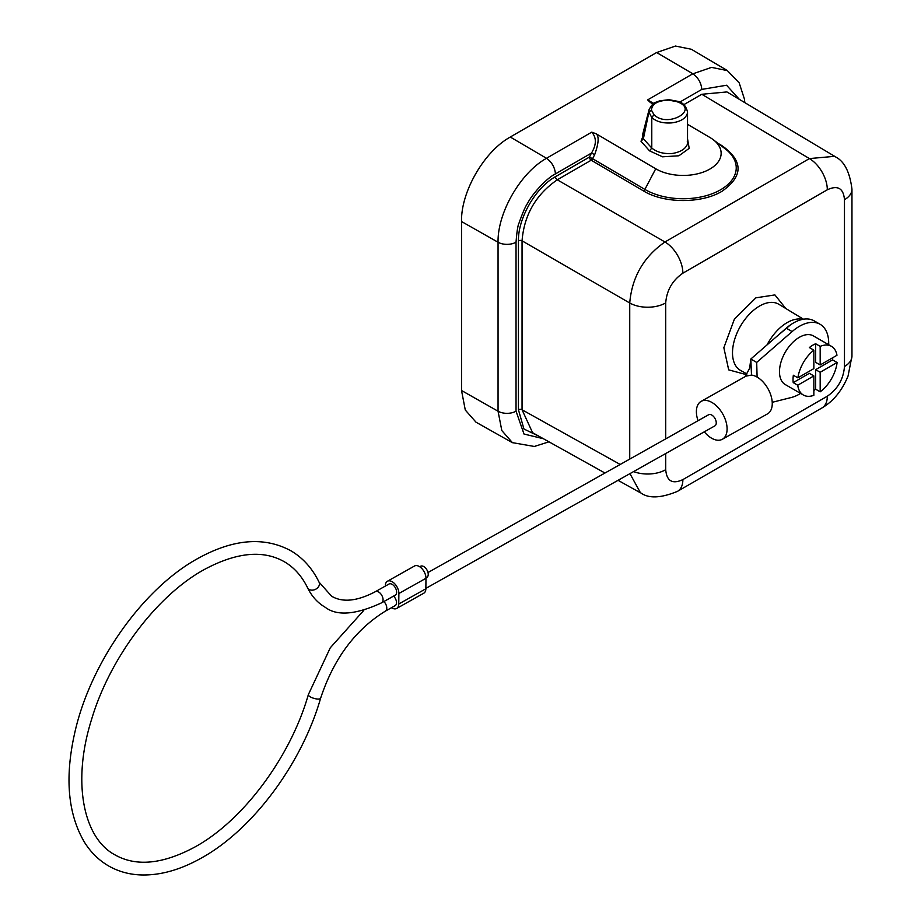 <?xml version="1.0" encoding="UTF-8"?>
<svg xmlns="http://www.w3.org/2000/svg" width="921" height="921" viewBox="0 0 921 921"><rect width="100%" height="100%" fill="white"/><g stroke="black" fill="none" stroke-linecap="round" stroke-linejoin="round"><path stroke-width="1.38" d="M746.528 374.686L728.695 369.874L723.848 347.735L734.382 319.184L755.888 297.828L774.906 294.916L785.763 308.477M776.794 336.418L790.471 324.883M687.538 124.323L709.93 137.482A38.325 22.323 -179.6 0 1 713.199 139.67A38.325 22.323 -179.6 0 1 709.93 169.038A38.325 22.323 -179.6 0 1 655.729 168.773L644.873 189.415A53.522 31.176 0.4 0 0 720.567 189.795A53.522 31.176 0.4 0 0 725.138 148.765L713.199 139.67M687.469 142.743L687.25 144.597C685.04 149.34 679.859 152.333 671.708 153.577C663.281 153.934 656.65 152.08 651.78 148.039L643.388 138.749L648.914 112.109L651.78 117.543C656.5 121.722 663.143 123.495 671.697 122.884C680.124 121.779 685.293 118.786 687.216 113.928L687.503 112.017C686.133 105.95 682.795 102.381 677.488 101.275L668.934 99.675L659.355 100.873C655.303 103.083 653.772 101.011 649.086 109.645L648.914 112.109L651.446 110.175C651.93 103.854 657.721 100.504 668.819 100.147L676.682 101.621C700.674 109.484 667.598 128.56 653.991 114.711L651.446 110.175M642.501 135.065L643.388 138.749L641.016 141.281L649.558 150.86L662.556 156.812L678.904 155.776L689.196 148.35L687.538 138.806M512.456 442.713L476.019 422.198L465.289 410.041L461.525 390.504L461.525 221.524C460.845 191.821 484.239 151.309 510.303 137.045L546.51 158.308C520.641 172.561 497.432 212.682 498.054 242.246L498.054 411.227L501.818 430.568L512.421 442.644L534.318 446.466L548.974 441.827M645.034 130.782L641.016 141.281M510.303 136.999L656.638 52.52L692.845 73.784L647.601 99.905L653.783 103.474M656.673 52.532L675.461 46.05L691.337 49.262L727.325 70.549M596.232 133.821L591.743 132.152L546.51 158.274C551.852 162.142 554.833 167.357 555.467 173.896L591.501 153.07L594.667 154.67C598.685 143.388 599.203 136.446 596.232 133.821L655.729 168.773M538.877 436.197L523.945 429.013L518.442 409.764L518.442 240.83C517.947 218.254 535.677 187.539 555.478 176.682L589.405 157.1L591.501 153.07C596.543 144.632 596.624 137.666 591.743 132.152M718.035 143.354L721.937 145.645C743.431 160.979 743.431 176.21 721.926 191.326C701.503 203.737 663.926 203.564 643.491 190.935L591.201 160.219A2.556 1.474 -120 0 1 589.405 157.1L592.583 158.7L594.667 154.67M543.402 438.718L524.014 434.044L516.036 411.18L516.036 242.2C516.888 231.436 517.89 225.058 519.041 223.043C522.61 212.855 525.454 206.281 527.583 203.345C532.269 193.824 547.016 177.811 555.467 173.896M653.012 104.05L650.145 102.358M650.422 102.53L647.601 99.905M555.478 176.682A2.556 1.474 -120 0 0 557.274 179.802L591.201 160.219A2.556 1.462 120.4 0 0 592.583 158.7L644.873 189.415A2.556 1.462 -59.6 0 1 643.491 190.935M679.698 102.15L701.802 89.406L726.577 85.239L739.344 99.353M726.934 91.939L701.802 94.276L683.762 104.695M665.71 453.523L665.71 469.698C666.723 481.153 672.445 484.446 682.875 479.599L827.311 396.214A25.546 14.748 60 0 1 822.096 407.865C833.321 401.291 841.978 390.7 848.045 376.079L851.96 356.139A25.546 14.748 180 0 1 844.476 366.489L844.476 199.696A25.546 14.748 -0 0 0 851.96 189.266L851.96 356.059M844.476 199.696C843.463 188.241 837.742 184.937 827.311 189.784A25.546 14.748 -120 0 0 809.409 158.585L701.802 94.276M827.311 189.784L682.875 273.18A25.546 14.748 -120 0 0 664.962 241.981L557.274 179.802C535.895 194.584 524.153 214.915 522.046 240.818L522.046 409.764L532.58 432.686M682.875 273.18C672.445 280.375 666.723 290.276 665.71 302.905A25.546 14.748 180 0 1 629.734 302.997L522.046 240.818A2.556 1.474 180 0 0 518.442 240.83M665.71 469.698A25.546 14.748 180 0 1 633.59 471.587M682.875 479.599A25.546 14.748 60 0 1 677.58 491.296L822.027 407.911M698.037 420.701A21.713 12.698 60.7 0 1 701.1 401.383A21.713 12.698 60.7 0 1 711.945 402.465A21.713 12.698 60.7 0 1 726.024 421.749A21.713 12.698 60.7 0 1 722.386 439.248A21.713 12.698 60.7 0 1 711.542 438.166A21.713 12.698 60.7 0 1 704.289 431.834M746.309 376.067L751.501 375.077A21.713 12.698 60.7 0 1 757.108 377.08A21.713 12.698 -119.3 0 1 771.188 396.352A21.713 12.698 -119.3 0 1 767.55 413.851L722.386 439.248M388.973 584.041A6.389 3.73 60.7 0 1 393.9 585.768A6.389 3.73 60.7 0 1 396.617 592.215A6.389 3.73 60.7 0 1 395.236 595.173L381.685 602.783A6.389 3.73 -119.3 0 0 383.067 599.824A6.389 3.73 -119.3 0 0 378.612 591.973A6.389 3.73 -119.3 0 0 375.423 591.65L388.973 584.041M383.896 601.54A6.389 3.73 60.7 0 1 385.404 611.13L395.109 605.673A6.389 3.73 -119.3 0 0 393.612 596.083M425.974 577.893L426.849 577.398A6.389 3.73 -119.3 0 0 428.23 574.439A6.389 3.73 -119.3 0 0 425.514 567.992A6.389 3.73 -119.3 0 0 420.586 566.265L419.711 566.749M385.323 586.09L385.323 585.687A9.578 5.607 60.7 0 1 387.407 581.255A9.578 5.607 60.7 0 1 392.185 581.727A9.578 5.607 60.7 0 1 398.874 593.515L398.758 604.015A9.578 5.607 60.7 0 1 396.675 608.447A9.578 5.607 60.7 0 1 391.471 607.71M387.407 581.255L414.508 566.012A9.578 5.607 60.7 0 1 419.285 566.496A9.578 5.607 60.7 0 1 425.974 578.284L425.859 588.772A9.578 5.607 60.7 0 1 423.775 593.216L396.675 608.447M427.989 572.528L708.617 414.749A6.389 3.73 60.7 0 1 711.806 415.072A6.389 3.73 60.7 0 1 715.939 420.736A6.389 3.73 60.7 0 1 714.869 425.882L425.859 588.381M756.694 362.414L750.822 359.017L786.258 328.175L792.129 331.572L756.694 362.414L757.108 377.08M751.501 375.077L750.822 359.017L749.648 368.262L745.054 376.677M792.129 331.572A41.514 23.969 -60 0 1 820.116 324.296A41.514 23.969 -60 0 1 828.681 344.73M800.579 393.405A41.514 23.969 -60 0 1 791.392 397.481L772.224 402.304M786.258 328.175A41.514 23.969 -60 0 1 814.245 320.899L820.116 324.296M831.467 346.342A28.102 16.221 120 0 0 820.174 346.365L820.174 364.969L836.97 355.276A28.102 16.221 120 0 0 831.467 346.342L813.404 335.912A28.102 16.221 120 0 0 790.978 344.281A28.102 16.221 120 0 0 785.302 384.587L803.365 395.017A28.102 16.221 120 0 0 813.853 395.316L813.853 375.918L809.34 373.316L793.223 382.618L797.736 385.231L813.853 375.918M797.736 385.231A28.102 16.221 120 0 0 803.365 395.017M815.661 369.666L815.661 389.203L820.174 391.816L820.174 372.268L837.097 362.506L832.584 359.892L815.661 369.666L820.174 372.268M820.174 346.365L815.661 343.752A28.102 16.221 -60 0 0 809.34 347.562L813.853 350.164L813.853 368.619L797.874 377.852L793.349 375.238A28.102 16.221 -60 0 0 793.223 382.618M815.661 343.752L815.661 362.367L820.174 364.969M813.853 350.164A28.102 16.221 120 0 0 809.041 354.712A28.102 16.221 120 0 0 797.874 377.852M820.174 391.816A28.102 16.221 120 0 0 825.803 386.647A28.102 16.221 120 0 0 837.097 362.506M832.757 357.705A28.102 16.221 -60 0 1 832.584 359.892M815.661 389.203A28.102 16.221 -60 0 1 813.853 390.446M803.48 319.219L778.867 304.298A38.21 22.058 120 0 0 760.216 305.668A38.21 22.058 120 0 0 759.526 306.06A38.21 22.058 120 0 0 734.498 339.941A38.21 22.058 120 0 0 740.657 370.484L747 373.972M767.055 344.891A37.531 21.667 -60 0 1 787.19 322.58A37.531 21.667 -60 0 1 787.869 322.2A37.531 21.667 -60 0 1 802.582 319.38M649.558 150.86L651.78 148.039L651.78 117.543L653.991 114.711M677.465 101.333L676.682 101.621M461.525 390.504L498.054 411.227A12.779 7.38 0 0 0 516.036 411.18M516.036 242.2A12.779 7.38 0 0 1 498.054 242.246L461.525 221.524M727.314 70.606L711.53 67.383L692.845 73.83C698.245 77.64 701.226 82.832 701.802 89.406M721.937 145.645A2.556 1.462 -59.6 0 1 721.339 145.875M518.442 409.764A2.556 1.474 180 0 1 522.046 409.764L620.19 464.46M851.96 189.185C849.738 171.375 843.878 160.427 834.368 156.351L809.409 158.585L664.962 241.981C643.687 256.809 631.944 277.152 629.734 302.997L629.734 459.095M629.952 473.636L640.314 492.539C648.223 498.71 660.622 498.307 677.511 491.342M665.71 302.905L665.71 438.868M827.311 396.214C837.742 389.019 843.463 379.107 844.476 366.489M381.685 602.783C355.771 614.768 336.948 616.264 325.205 607.273C317.63 602.841 311.759 596.336 307.579 587.771A6.389 4.858 -26 0 0 309.191 589.463A6.389 4.858 -26 0 0 316.743 588.565A6.389 4.858 -26 0 0 319.069 582.176C312.277 568.257 302.79 557.746 290.61 550.62C263.993 536.413 233.151 538.992 198.084 558.356C142.939 588.461 90.719 662.314 74.958 731.919C64.585 777.186 67.774 813.98 84.513 842.312C90.857 852.409 98.881 860.283 108.574 865.924C118.302 871.496 129.124 874.513 141.051 874.95C160.173 875.503 180.194 869.908 201.1 858.188C252.538 829.959 301.777 763.843 320.612 698.245C333.667 658.745 355.264 629.711 385.404 611.13M307.579 587.771C301.777 576.005 293.995 567.313 284.221 561.683C263.038 549.699 236.421 552.301 204.347 569.5C156.984 595.357 109.967 657.582 91.628 719.255C71.78 781.802 83.247 838.087 114.964 854.861C136.147 866.845 162.764 864.243 194.838 847.044C242.902 820.83 290.541 757.12 308.351 694.618A6.389 2.015 16.4 0 0 310.308 696.863A6.389 2.015 16.4 0 0 316.686 698.958A6.389 2.015 16.4 0 0 320.612 698.245M398.758 604.015L425.859 588.772M398.874 593.515L425.974 578.284M687.538 142.651L687.538 112.005M649.086 109.645L642.582 134.742M687.25 141.017L687.538 142.674M744.813 102.622L744.444 99.123L739.172 82.844L727.36 70.629M834.656 156.328L727.049 92.008M640.406 492.793L618.049 480.325M604.959 473.026L532.706 432.766M701.1 401.383L746.263 375.998M375.423 591.65C357.279 601.217 342.67 602.737 331.595 596.209L319.069 582.176M308.351 694.618L330.282 647.785L363.749 610.439"/></g></svg>
